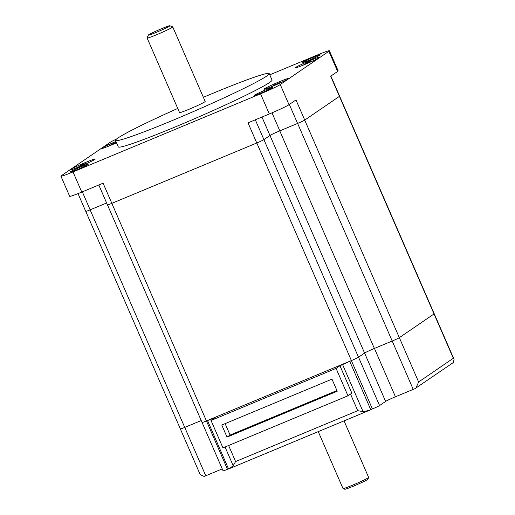 <?xml version="1.0" encoding="UTF-8"?>
<svg xmlns="http://www.w3.org/2000/svg" width="515" height="515" viewBox="0 0 515 515"><rect width="100%" height="100%" fill="white"/><g stroke="black" fill="none" stroke-linecap="round" stroke-linejoin="round"><path stroke-width="0.77" d="M114.948 142.7L116.274 142.275L114.999 142.829M110.352 145.108L113.268 143.402L113.57 144.097M113.268 143.402L114.272 143.273M113.094 144.303L112.83 143.698L109.199 145.932M112.199 144.683L112.83 143.698M116.345 142.436L114.51 143.003L113.892 143.955M83.791 164.176L87.685 163.062M87.891 162.965L83.733 164.047M79.143 166.448L82.052 164.742L82.355 165.437M82.052 164.742L83.057 164.613M81.879 165.643L81.615 165.038L77.99 167.272M80.99 166.023L81.615 165.038M86.932 163.41L83.295 164.343L82.677 165.302M308.8 62.128L312.702 61.015M312.908 60.918L308.749 62M304.153 64.401L307.069 62.701L307.371 63.397M307.069 62.701L308.073 62.566M306.895 63.602L306.631 62.997L303.007 65.231M306 63.982L306.631 62.997M311.942 61.362L308.311 62.296L307.693 63.255M277.591 83.469L281.486 82.361M281.692 82.265L277.534 83.34M272.944 85.748L275.853 84.042L276.156 84.737M275.853 84.042L276.858 83.913M275.68 84.943L275.416 84.338L271.791 86.572M274.791 85.323L275.416 84.338M280.733 82.709L277.096 83.642L276.478 84.595M161.781 28.615A11.774 0.644 -23.5 0 0 148.275 35.123A11.774 0.644 -23.5 0 0 156.36 32.323A11.774 0.644 -23.5 0 0 169.834 25.75A11.774 0.644 -23.5 0 0 161.781 28.615M169.834 25.75L172.725 26.883A13.969 0.766 156.5 0 1 172.757 26.915A13.969 0.766 156.5 0 1 156.727 34.685A13.969 0.766 156.5 0 1 147.136 38.052A13.969 0.766 156.5 0 1 147.136 38.007L148.275 35.123M172.757 26.915L205.17 101.455A13.969 0.766 156.5 0 1 189.14 109.225A13.969 0.766 156.5 0 1 179.548 112.598L147.136 38.052M203.367 97.316A83.829 4.584 156.5 0 1 211.665 93.827A83.829 4.584 156.5 0 1 269.236 73.6A83.829 4.584 156.5 0 1 173.053 120.227A83.829 4.584 156.5 0 1 115.482 140.453A83.829 4.584 156.5 0 1 177.746 108.453M115.482 140.453L118.289 146.897A83.829 4.584 -23.5 0 0 175.86 126.677A83.829 4.584 -23.5 0 0 272.036 80.05L269.236 73.6M81.46 166.596A9.901 0.541 156.5 0 1 88.258 164.208A9.901 0.541 156.5 0 1 76.902 169.718A9.901 0.541 156.5 0 1 70.104 172.107A9.901 0.541 156.5 0 1 81.46 166.596M116.506 142.803A13.641 0.747 156.5 0 1 110.725 145.301A13.641 0.747 156.5 0 1 101.358 148.597A13.641 0.747 156.5 0 1 115.92 141.464M85.799 162.347A13.641 0.747 156.5 0 1 95.166 159.058A13.641 0.747 156.5 0 1 79.516 166.648A13.641 0.747 156.5 0 1 70.143 169.937A13.641 0.747 156.5 0 1 85.799 162.347M310.809 60.307A13.641 0.747 156.5 0 1 320.182 57.011A13.641 0.747 156.5 0 1 304.526 64.6A13.641 0.747 156.5 0 1 295.159 67.89A13.641 0.747 156.5 0 1 310.809 60.307M279.6 81.647A13.641 0.747 156.5 0 1 288.966 78.357A13.641 0.747 156.5 0 1 273.317 85.941A13.641 0.747 156.5 0 1 263.944 89.237A13.641 0.747 156.5 0 1 279.6 81.647M308.865 60.352A9.901 0.541 156.5 0 1 302.06 62.74A9.901 0.541 156.5 0 1 313.423 57.236A9.901 0.541 156.5 0 1 320.221 54.848A9.901 0.541 156.5 0 1 308.865 60.352M261.092 93.015A9.901 0.541 156.5 0 1 254.288 95.404A9.901 0.541 156.5 0 1 265.65 89.9A9.901 0.541 156.5 0 1 272.448 87.511A9.901 0.541 156.5 0 1 261.092 93.015M116.667 138.947A17.6 0.959 -23.5 0 0 110.081 142.404L61.44 175.66A17.6 0.959 -23.5 0 0 60.925 176.175A17.6 0.959 -23.5 0 0 73.014 171.926L260.558 93.827A17.6 0.959 -23.5 0 0 280.244 84.544L328.885 51.288A17.6 0.959 -23.5 0 0 329.4 50.779A17.6 0.959 -23.5 0 0 317.311 55.021L269.763 74.823M60.925 176.175L69.686 196.318A17.6 0.959 -23.5 0 0 81.769 192.076L103.084 183.198L111.845 203.348A6.399 0.348 156.5 0 1 107.448 204.886L98.796 184.982M256.773 142.996L248.011 122.847L269.319 113.976A17.6 0.959 -23.5 0 0 289.005 104.693L295.983 99.923L304.738 120.072A6.399 0.348 156.5 0 1 297.586 123.445L279.825 130.842A8.8 0.483 -23.5 0 0 269.982 135.484L263.925 139.623A6.399 0.348 156.5 0 1 256.773 142.996L111.845 203.348M330.875 76.066L339.617 96.163A6.399 0.348 156.5 0 1 339.43 96.35L330.669 76.201L337.647 71.43A17.6 0.959 -23.5 0 0 338.162 70.922L329.4 50.779M336.926 390.544L230.076 435.033L225.119 423.639M106.611 202.968L90.144 209.83A6.399 0.348 156.5 0 1 85.748 211.369L78.023 193.601M339.43 96.35L304.738 120.072M221.778 425.03L331.969 379.143L337.222 391.233L227.038 437.113L221.778 425.03M230.076 435.033L227.038 437.113M336.063 368.399L339.945 365.74L351.861 393.138L347.973 395.797L336.063 368.399L211.028 420.465L222.944 447.863L347.973 395.797M339.61 96.196L434.209 313.757A6.354 0.348 156.5 0 1 434.029 313.944L399.325 337.666A6.354 0.348 156.5 0 1 392.218 341.02L374.379 348.449A8.755 0.476 -23.5 0 0 364.588 353.065L358.511 357.217A6.354 0.348 156.5 0 1 351.404 360.571L206.438 420.935A8.8 0.483 -23.5 0 0 207.519 420.568A147.998 8.092 -23.5 0 0 212.727 418.656A8.8 0.483 -23.5 0 0 214.916 417.807L211.028 420.465M222.248 468.908L205.775 475.77L184.75 427.411L201.236 420.549L184.737 427.418A6.354 0.348 156.5 0 1 180.372 428.95L85.773 211.388M111.832 203.354L206.438 420.935A6.354 0.348 156.5 0 1 202.073 422.467A6.399 0.348 156.5 0 1 202.06 422.448A6.399 0.348 156.5 0 0 206.451 420.935L227.476 469.287A6.399 0.348 156.5 0 1 223.085 470.826L107.474 204.906M227.476 469.287A8.8 0.483 -23.5 0 0 228.538 468.92A147.998 8.092 -23.5 0 0 229.664 468.508L233.179 465.695L235.6 461.549L228.615 445.501M350.509 394.065L357.738 410.687L363.043 411.614L369.204 410.404A147.992 8.092 -23.5 0 0 370.774 409.689A8.8 0.483 -23.5 0 0 372.403 408.936L351.378 360.584A8.8 0.483 -23.5 0 1 349.749 361.337L370.774 409.689M339.945 365.74A8.8 0.483 -23.5 0 0 342.591 364.575A147.992 8.092 -23.5 0 0 349.749 361.337M434.203 313.738A6.399 0.348 156.5 0 1 434.229 313.751A6.399 0.348 156.5 0 1 434.042 313.938L399.35 337.66A6.399 0.348 156.5 0 1 392.192 341.033L374.431 348.43A8.8 0.483 -23.5 0 0 364.594 353.065L358.537 357.21A6.399 0.348 156.5 0 1 351.378 360.584M184.75 427.411A6.399 0.348 156.5 0 1 180.359 428.956A6.399 0.348 156.5 0 1 180.359 428.931M180.359 428.956L200.206 474.605L204.075 476.459A6.399 0.348 156.5 0 0 205.775 475.77M229.664 468.508L369.204 410.404M415.882 388.143L418.624 381.982L453.316 358.26L454.076 359.399L453.206 362.618L415.064 388.593A6.399 0.348 156.5 0 1 413.217 389.385L395.456 396.782A8.8 0.483 -23.5 0 0 385.613 401.423L379.561 405.562A6.399 0.348 156.5 0 1 372.403 408.936M318.264 431.622L343.009 488.542A13.969 0.766 -23.5 0 0 343.048 488.568A13.969 0.766 -23.5 0 0 352.608 485.169A13.969 0.766 -23.5 0 0 368.631 477.444A13.969 0.766 -23.5 0 0 368.637 477.399L344.059 420.877M368.631 477.444L367.948 479.175A12.65 0.689 156.5 0 1 353.438 486.173A12.65 0.689 156.5 0 1 344.78 489.25L343.048 488.568M73.014 171.926L81.769 192.076M280.244 84.544L289.005 104.693M260.558 93.827L269.319 113.976M328.885 51.288L337.647 71.43M90.144 209.83L82.323 191.844M263.925 139.623L255.311 119.808M385.613 401.423L261.961 117.04M279.825 130.842L271.997 112.843M297.586 123.445L289.333 104.468M90.125 209.83L184.737 427.418M256.792 142.983L351.404 360.571M263.905 139.636L358.511 357.217M279.767 130.862L374.379 348.449M297.612 123.433L413.217 389.385M304.719 120.085L399.325 337.666M339.417 96.357L434.029 313.944M212.727 418.656L212.946 419.152M225.049 446.988L233.179 465.695M357.738 410.687L235.6 461.549M342.591 364.575L363.043 411.614M453.316 358.26L434.042 313.938M418.624 381.982L399.35 337.66M207.519 420.568L228.538 468.92M379.561 405.562L358.537 357.21M395.456 396.782L374.431 348.43M454.076 359.399L434.229 313.751"/></g></svg>
